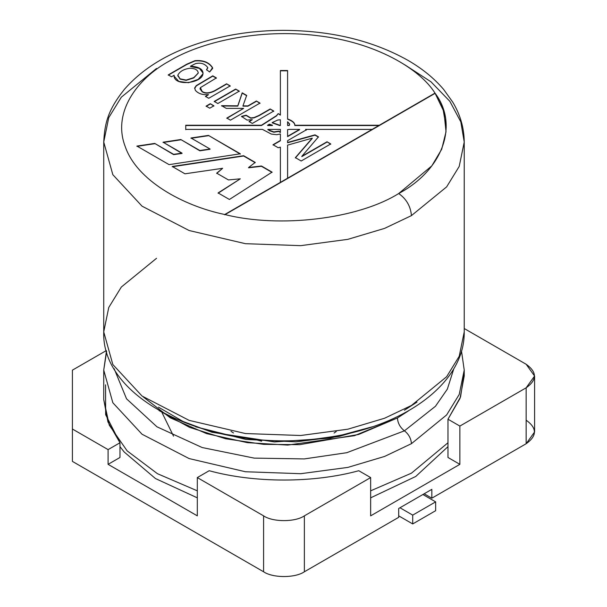<?xml version="1.0" encoding="UTF-8"?>
<svg xmlns="http://www.w3.org/2000/svg" width="607" height="607" viewBox="0 0 607 607"><rect width="100%" height="100%" fill="white"/><g stroke="black" fill="none" stroke-linecap="round" stroke-linejoin="round"><path stroke-width="0.91" d="M224.734 214.506L280.388 182.373L280.373 147.129L278.218 147.736L273.029 144.739L280.373 140.49L280.373 134.018L276.701 134.686L271.337 134.086L262.482 129.397L185.757 129.397L185.757 125.232L261.48 125.232L276.549 115.603L278.218 113.615L280.373 114.867L280.373 70.526L287.589 70.526L287.589 118.926C292.005 120.543 294.41 122.432 294.805 124.602L294.797 125.232L379.329 125.247L434.999 93.106C419.892 68.864 375.854 42.262 317.127 35.631C258.703 28.15 199.915 42.361 169.27 61.087C136.833 78.781 112.212 112.72 125.179 146.446C136.666 180.355 182.745 205.781 224.734 214.506C182.745 205.781 136.666 180.355 125.179 146.446C112.212 112.72 136.833 78.781 169.27 61.087C199.915 42.361 258.703 28.15 317.127 35.631C375.854 42.262 419.892 68.864 434.999 93.106C459.142 124.913 442.86 169.968 398.693 193.542C406.379 198.914 410.628 206.274 411.44 215.614L446.631 186.88L459.211 166.424L464.226 142.03L459.211 166.424L446.631 186.88L411.44 215.614C410.628 206.274 406.379 198.914 398.693 193.542C357.857 219.044 279.827 228.444 224.734 214.506C279.827 228.444 357.857 219.044 398.693 193.542L431.843 165.84L441.706 149.223L446.024 131.787L443.945 111.726L434.999 93.106L443.072 109.283L446.206 127.462L443.072 109.283L434.999 93.106L372.129 129.405L305.549 129.397L306.33 129.845L287.589 140.672L287.589 142.47L315.003 134.853L318.47 136.856L301.823 156.318L327.006 141.78L330.739 143.942L301.193 160.999L295.374 157.638L312.233 138.161L287.589 145.126L287.612 178.2L372.129 129.405L224.734 214.506M207.753 67.552L206.555 69.676L209.627 71.99L212.655 68.386L212.556 67.665C209.051 62.271 203.163 59.949 194.893 60.692L186.789 64.19L168.253 74.889L186.789 64.19L194.893 60.692C203.163 59.949 209.051 62.271 212.556 67.665L209.627 71.99L206.555 69.676L207.753 67.552C204.885 63.674 200.78 62.377 195.462 63.659L190.522 66.193C199.126 66.74 203.269 69.289 202.958 73.842C202.048 83.591 172.98 86.649 174.156 75.253L171.523 76.778L168.253 74.889L171.523 76.778L174.156 75.253L174.072 76.148L178.875 81.452L188.519 82.711L198.148 79.411L202.958 73.842L203.072 72.908L199.521 68.181L190.522 66.193L195.462 63.659C200.78 62.377 204.885 63.674 207.753 67.552L207.791 68.022M235.668 89.054L239.287 91.141L217.845 103.524L214.225 101.43L235.668 89.054L239.287 91.437L235.668 89.054L214.225 101.43L217.845 103.524L239.287 91.141L235.668 89.054M256.382 101.012L260.001 103.099L230.455 120.163L226.836 118.069L243.635 108.372L226.305 108.403L221.585 105.679L237.792 105.815L242.201 92.825L246.685 95.413L242.952 105.861L247.906 105.906L256.382 101.012L260.001 103.395L256.382 101.012L247.906 105.906L242.952 105.861L246.685 95.413L242.201 92.825L237.792 105.815L221.585 105.679L226.305 108.403L243.635 108.372L226.836 118.069L230.455 120.163L260.001 103.099L256.382 101.012M272.065 172.13L229.408 199.468L218.088 192.935L240.334 178.815L228.444 179.938L216.707 173.17L222.64 168.306L184.953 173.807L172.259 166.47L243.627 155.711L255.221 162.403L248.597 167.509L261.435 165.992L272.065 172.13L261.435 165.992L248.597 167.509L255.221 162.403L243.627 155.711L172.259 166.47L184.953 173.807L222.64 168.306L216.707 173.17L228.444 179.938L240.334 178.815L218.088 192.935L229.408 199.468L272.065 172.13M240.311 153.799L169.08 164.634L136.932 146.075L154.717 143.419L173.625 154.33L182.039 153.146L163.071 142.197L180.795 139.519L199.847 150.521L210.037 148.996L190.977 137.994L208.451 135.407L240.311 153.799L208.451 135.407L240.311 154.095L208.451 135.407L190.977 137.994L210.037 148.996L199.847 150.817L210.037 149.292L199.847 150.817L180.795 139.519L199.847 150.817L180.795 139.519L163.071 142.197L182.039 153.442L173.625 154.626L182.039 153.442L173.625 154.626L154.717 143.419L173.625 154.626L154.717 143.419L136.932 146.075L169.08 164.634L240.311 153.799M270.176 108.972L273.772 111.051L252.33 123.433L249.067 121.544L252.315 119.67L247.057 120.095L241.51 116.392L246.116 115.186L250.774 117.925L254.105 117.546L258.961 115.444L270.176 108.972L273.772 111.347L270.176 108.972L258.961 115.444L254.105 117.546L250.774 117.925L246.116 115.186L241.51 116.392L247.057 120.095L252.315 119.67L249.067 121.544L252.33 123.433L273.772 111.051L270.176 108.972M210.272 103.714L213.892 105.808L209.741 108.198L206.122 106.111L210.272 103.714L213.892 106.096L210.272 103.714L206.122 106.111L209.741 108.198L213.892 105.808L210.272 103.714M194.718 87.803L195.325 90.268C198.17 93.63 202.579 95.087 208.542 94.631L205.492 96.68L208.542 94.631L205.492 96.392L208.762 98.273L230.205 85.898L226.586 83.804L230.205 85.898L208.762 98.273L205.492 96.392L208.542 94.631C202.579 95.087 198.17 93.63 195.325 90.268L194.718 87.803L196.289 85.602L212.776 75.829L216.395 77.924L200.416 87.62L202.07 91.369C205.151 93.577 209.407 93.311 214.855 90.572L226.586 83.804L230.205 86.186L226.586 83.804L214.855 90.572C209.407 93.311 205.151 93.577 202.07 91.369L200.007 88.721L200.416 87.62L216.395 77.924L212.776 75.829L196.289 85.602L194.627 88.402M289.198 129.397L287.589 129.64L287.589 136.332L299.6 129.397L289.198 129.397L299.6 129.397L287.589 136.628L299.6 129.693L287.589 136.628L287.589 129.64L289.198 129.397M269.364 124.2L267.619 125.232L272.414 125.232L269.364 124.2L272.414 125.528L267.619 125.528L269.364 124.2M294.805 124.898C294.41 122.728 292.005 120.831 287.589 119.222L287.589 119.222C292.005 120.831 294.41 122.728 294.805 124.898L294.805 124.602C294.41 122.432 292.005 120.543 287.589 118.926L287.589 70.526L280.373 70.526L280.373 115.155L278.218 113.615L276.549 115.899L261.48 125.528L276.549 115.899L278.218 113.615L276.549 115.603L261.48 125.232L185.757 125.232L185.757 129.397L262.482 129.397L271.337 134.086L276.701 134.686L280.373 134.018L280.373 140.786L273.029 145.027L280.373 140.49L273.029 144.739L278.218 147.736L280.373 147.129L280.373 182.35M287.589 178.481L287.589 145.126L312.233 138.161L295.374 157.638L301.193 160.999L330.739 143.942L327.006 141.78L330.739 144.238L327.006 141.78L301.823 156.318L318.47 136.856L315.003 134.853L287.589 142.766L315.003 134.853L318.47 137.152L315.003 135.149L287.589 142.766L287.589 140.672L306.33 129.845L305.549 129.397L306.33 130.141L305.549 129.397L372.091 129.397M379.307 125.528L294.797 125.528L379.307 125.528L294.797 125.232L294.805 124.602M269.174 130.27L273.856 131.924L278.871 131.12L273.856 131.924L267.862 129.693L273.856 132.22L278.871 131.12L280.373 132.561L278.871 131.12L280.373 132.265L280.373 129.397L267.862 129.397L280.373 129.397L280.373 132.561L278.871 131.416L273.856 132.22L269.174 130.566M272.202 122.546L277.763 120.034L280.373 119.776L277.763 120.034L272.202 122.546L279.539 125.194L272.202 122.546M289.63 124.018L289.289 125.232L289.63 124.018L287.589 121.734L289.63 124.344M272.202 122.842L279.637 125.528L280.373 125.232L280.373 119.776L280.373 125.232L279.637 125.528L272.202 122.842M289.289 125.232L289.63 124.314L289.289 125.528L287.589 125.528L289.289 125.232M287.589 121.734L287.589 125.528L287.589 121.734M261.655 441.198L252.77 438.907M336.255 431.478L334.093 433.026M231.009 431.357L233.49 432.958M404.732 64.767L430.978 81.801L449.886 101.354L460.827 121.901L464.226 142.03C464.143 128.069 460.326 114.784 452.769 102.173L443.611 89.404C434.149 78.28 422.206 68.561 407.798 60.252C372.47 40.487 330.891 30.517 283.052 30.35C255.289 30.479 228.96 34.242 204.051 41.648C169.656 51.982 143.108 67.878 124.405 89.343C107.803 110.133 104.708 123.456 103.736 142.03L112.834 174.687L142.053 206.183L189.126 230.523L245.433 243.688L300.685 245.653L347.872 239.34L384.58 228.384L411.44 215.614L384.58 228.384L347.872 239.34L300.685 245.653L245.433 243.688L189.126 230.523L142.053 206.183L112.834 174.687L103.736 142.03L108.752 117.644L121.332 97.181L156.53 68.447M464.226 142.03L464.226 331.885C465 383.776 402.889 427.874 324.244 437.822C217.754 454.15 101.225 402.532 103.736 331.885L112.834 364.534L142.053 396.037L189.126 420.37L245.433 433.542L300.685 435.5L347.872 429.195L384.58 418.238L411.44 405.468L446.631 376.735L459.211 356.279L464.226 331.885L459.211 356.279L446.631 376.735L411.44 405.468L384.58 418.238L347.872 429.195L300.685 435.5L245.433 433.542L189.126 420.37L142.053 396.037L112.834 364.534L103.736 331.885L108.752 307.491L121.332 287.035L156.53 258.301M404.429 410.218L417.001 402.107L404.429 410.218M195.613 426.782L245.949 439.46L295.95 441.843L338.903 436.501L372.357 426.782L330.208 438.171L274.44 441.934L212.063 432.275L183.071 421.486L158.503 407.183M159.019 410.567L189.475 427.328L225.645 438.762L263.575 444.354L299.729 444.658L358.669 434.46L397.418 417.98L408.951 410.56L397.418 417.98L354.435 435.697L287.726 445.083L247.368 442.662L206.585 433.618L170.301 417.836L143.131 396.826M404.429 430.826L435.462 406.265L447.359 389.102L453.839 368.654L447.359 389.102L435.462 406.265L404.429 430.826C400.15 427.487 397.813 423.2 397.418 417.98C397.813 423.2 400.15 427.487 404.429 430.826L346.772 452.701L304.236 458.93L254.166 458.11L202.169 447.541L156.94 426.797L126.529 398.807L114.124 368.654L126.529 398.807L156.94 426.797L202.169 447.541L254.166 458.11L304.236 458.93L346.772 452.701L404.429 430.826C408.701 434.164 411.038 438.451 411.44 443.671L446.631 414.938L459.211 394.482L464.226 370.088L459.211 394.482L446.631 414.938L411.44 443.671C411.038 438.451 408.701 434.164 404.429 430.826M106.468 350.983L103.736 370.088L112.834 402.737L142.053 434.24L189.126 458.573L245.433 471.745L300.685 473.703L347.872 467.398L384.58 456.441L411.44 443.671L384.58 456.441L347.872 467.398L300.685 473.703L245.433 471.745L189.126 458.573L142.053 434.24L112.834 402.737L103.736 370.088L106.627 351.521M103.736 370.088L103.736 399.581L109.283 425.204L127.174 450.902L157.448 473.695L197.313 490.828L157.448 473.695L127.174 450.902L109.283 425.204L103.736 399.581L107.94 421.926L119.981 442.761L119.981 457.473L108.092 464.34L108.092 449.62L72.408 429.02L72.408 461.396L263.59 571.771L263.59 515.851L197.313 477.58L197.313 515.851L108.092 464.34L197.313 515.851L197.313 477.58L209.195 470.721C254.424 483.142 313.546 483.142 358.767 470.721L370.649 477.58L304.373 515.851L304.373 571.771L398.693 517.323L398.693 508.491L431.827 489.356L431.827 498.188L526.148 443.732L526.148 387.812L459.871 426.076L459.871 464.34L370.649 515.851L370.649 477.58L370.649 515.851L459.871 464.34L447.981 457.473L459.871 464.34L459.871 426.076L447.981 419.209L447.981 457.473L447.981 419.209L460.023 398.382L464.226 376.037L464.226 370.088L461.495 350.983M370.649 490.828L411.44 473.172L447.981 442.761L411.44 473.172L370.649 490.828M173.534 436.152L162.054 412.677M412.714 523.94L435.651 510.699L435.651 501.868L412.714 515.115L412.714 523.94L412.714 515.115L399.967 507.756L412.714 515.115L435.651 501.868L422.904 494.508L435.651 501.868L435.651 510.699L412.714 523.94L398.693 515.851L412.714 523.94M224.734 214.795L434.999 93.402L224.734 214.795M218.088 193.223L240.334 178.815L218.088 193.223M216.707 173.458L222.64 168.306L216.707 173.458M172.259 166.766L243.627 155.711L255.221 162.699L243.627 156.007L172.259 166.766M248.597 167.805L261.435 165.992L272.065 172.426L261.435 166.288L248.597 167.805M190.977 138.282L208.451 135.695L190.977 138.282M163.071 142.493L180.795 139.815L163.071 142.493M136.932 146.37L154.717 143.715L136.932 146.37M295.374 157.934L312.233 138.457L295.374 157.934M301.823 156.614L327.006 142.076L301.823 156.614M287.589 70.822L280.373 70.822L287.589 70.822M261.48 125.528L185.757 125.528L261.48 125.528M280.373 125.528L279.637 125.528L280.373 125.528M249.067 121.84L252.315 119.67L249.067 121.84M241.51 116.681L246.116 115.186L250.774 118.213L254.105 117.841L258.961 115.74L270.176 109.268L258.961 115.74L254.105 117.841L250.774 118.213L246.116 115.482L241.51 116.681M226.836 118.365L243.635 108.372L226.836 118.365M221.585 105.975L237.792 106.111L242.201 92.825L246.685 95.709L242.201 93.114L237.792 106.111L221.585 105.975M242.952 106.157L247.906 106.202L256.382 101.308L247.906 106.202L242.952 106.157M206.122 106.407L210.272 104.009L206.122 106.407M214.225 101.726L235.668 89.35L214.225 101.726M194.635 88.554L196.289 85.891L212.776 75.829L216.395 78.22L212.776 76.125L196.289 85.891L194.635 88.554M200.014 88.872L202.07 91.665C205.151 93.873 209.407 93.607 214.855 90.868L226.586 84.1L214.855 90.868C209.407 93.607 205.151 93.873 202.07 91.665L200.014 88.872M168.253 75.185L186.789 64.486L194.893 60.988C203.163 60.245 209.051 62.567 212.556 67.961L212.655 68.53L212.556 67.961C209.051 62.567 203.163 60.245 194.893 60.988L186.789 64.486L168.253 75.185M206.555 69.972L207.753 67.847L206.555 69.972M190.522 66.482L199.415 68.416L203.064 73.052L199.415 68.416L190.522 66.482M174.072 76.292L174.156 75.253L174.072 76.292M193.732 77.946L198.254 72.908L193.732 77.946L186.174 80.056L180.059 78.819L177.836 75.222C179.695 71.467 183.693 69.145 189.839 68.25C195.181 68.363 197.981 69.987 198.239 73.121L193.732 77.946L186.174 80.352L193.732 77.946M177.813 75.784L180.059 78.819L186.174 80.056L193.732 77.65L198.239 73.121C197.981 69.987 195.181 68.363 189.839 68.25C183.693 69.145 179.695 71.467 177.836 75.222M177.836 75.511L180.059 79.115L186.174 80.352L180.059 79.115L177.836 75.511M272.414 125.232L267.619 125.528L272.414 125.232M185.757 129.693L185.757 125.528M372.129 129.405L379.329 125.247M280.373 182.639L280.373 147.425M280.388 182.373L287.589 178.215M72.408 370.149L106.346 350.558L72.408 370.149L72.408 429.02L72.408 370.149M464.226 328.516L526.148 364.261L464.226 328.516M526.148 420.188C537.149 428.034 537.149 435.887 526.148 443.732L431.827 498.188L431.827 489.356L398.693 508.491L398.693 517.323L304.373 571.771C295.199 578.122 272.771 578.122 263.59 571.771L72.408 461.396L72.408 429.02L108.092 449.62L108.092 464.34L119.981 457.473L119.981 442.761L108.092 449.62L119.981 442.761L105.648 414.695L105.557 384.838M431.827 498.188L424.179 493.772L431.827 498.188M197.313 477.58L263.59 515.851C272.771 522.202 295.199 522.202 304.373 515.851L370.649 477.58L358.767 470.721C313.546 483.142 254.424 483.142 209.195 470.721L197.313 477.58M464.158 373.062L460.554 396.94L447.981 419.209L459.871 426.076L526.148 387.812C537.149 379.959 537.149 372.114 526.148 364.261L534.592 376.037L526.148 387.812L526.148 443.732L534.592 431.964L534.592 376.037M304.373 515.851C295.199 522.202 272.771 522.202 263.59 515.851L263.59 571.771C272.771 578.122 295.199 578.122 304.373 571.771L304.373 515.851M103.736 331.885L103.736 142.03M447.981 446.646L415.734 476.472L370.649 497.839M197.313 497.839L155.453 478.536L124.177 451.995L119.981 446.646"/></g></svg>
